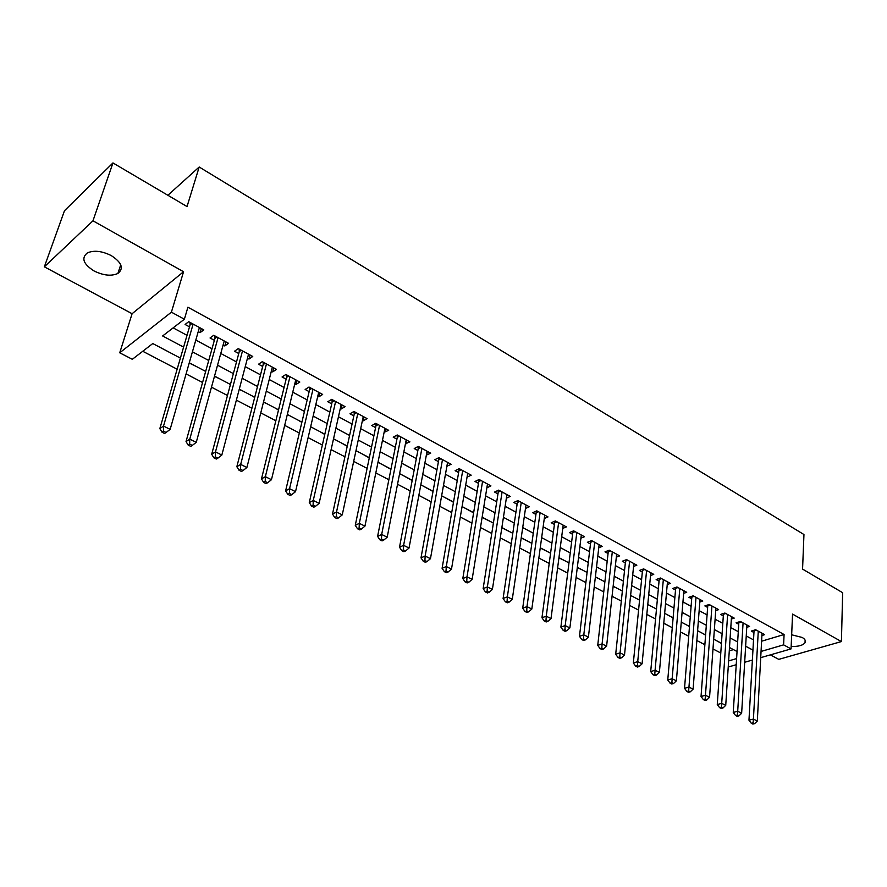 <?xml version="1.0" encoding="UTF-8"?>
<svg xmlns="http://www.w3.org/2000/svg" width="887" height="887" viewBox="0 0 887 887"><rect width="100%" height="100%" fill="white"/><g stroke="black" fill="none" stroke-linecap="round" stroke-linejoin="round"><path stroke-width="1.33" d="M94.066 270.967C103.424 275.535 111.352 276.378 117.882 273.473C124.036 268.484 121.841 262.53 111.274 255.6C101.983 250.977 94.033 250.067 87.414 252.873C81.05 258.017 83.267 264.038 94.066 270.967M791.16 646.446C798.245 646.667 802.868 645.426 805.03 642.731C806.028 640.902 805.074 639.139 802.192 637.465L791.659 634.793M180.394 358.093L152.786 343.546L132.318 359.302L119.734 352.804L171.402 312.169L184.374 319.22L162.631 335.962L183.587 347.116M132.096 313.721L183.554 271.732L92.969 220.808L112.948 162.931L64.463 210.751L44.35 266.821L132.096 313.721L119.734 352.804M770.371 654.872L778.775 659.363L841.419 641.567L792.557 614.103L791.049 648.907L760.724 657.655M142.752 351.274L177.145 369.225M186.082 373.893L202.569 382.497M211.483 387.153L227.482 395.502M236.374 400.137L251.908 408.253M260.767 412.876L275.857 420.748M284.683 425.361L299.329 433.011M308.133 437.601L322.358 445.03M331.128 449.609L344.943 456.816M353.68 461.384L367.107 468.391M375.811 472.926L388.861 479.734M397.531 484.269L410.204 490.877M418.841 495.389L431.149 501.82M439.764 506.311L451.727 512.553M460.309 517.032L471.928 523.097M480.477 527.565L491.764 533.453M500.279 537.899L511.256 543.631M519.738 548.055L530.404 553.621M538.852 558.034L549.219 563.445M557.635 567.835L567.702 573.102M576.084 577.47L585.875 582.582M594.223 586.939L603.737 591.906M612.052 596.252L621.31 601.076M629.593 605.4L638.573 610.09M646.823 614.403L655.56 618.96M663.775 623.251L672.268 627.686M680.451 631.954L688.7 636.256M696.849 640.514L704.877 644.705M712.993 648.94L720.787 653.009M92.969 220.808L44.35 266.821M112.948 162.931L187.035 206.56L199.187 167.011L803.955 534.528L802.569 569.099L842.65 592.704L841.419 641.567M198.244 331.583L200.129 332.603L203.788 329.875L188.72 321.682L185.095 324.465L189.496 326.848M223.103 345.043L224.799 345.963L228.513 343.302L213.745 335.275L210.053 337.98L214.377 340.32M247.462 358.237L248.992 359.058L252.74 356.474L238.259 348.602L234.534 351.23L238.769 353.525M271.355 371.176L272.708 371.908L276.5 369.38L262.297 361.663L258.527 364.224L262.685 366.475M294.783 383.86L295.97 384.503L299.806 382.042L285.88 374.48L282.066 376.975L286.135 379.17M317.757 396.301L318.788 396.855L322.657 394.46L308.998 387.042L305.15 389.471L309.142 391.633M340.298 408.508L341.173 408.974L345.087 406.645L331.683 399.372L327.791 401.733L331.705 403.851M362.417 420.482L363.138 420.87L367.085 418.609L353.935 411.457L350.01 413.763L353.858 415.848M384.126 432.235L388.683 430.339L375.778 423.332L371.808 425.572L375.589 427.612M405.437 443.777L409.883 441.859L397.21 434.974L393.218 437.158L396.921 439.165M426.348 455.109L430.694 453.168L418.254 446.405L414.229 448.545L417.866 450.507M446.893 466.229L451.128 464.278L438.91 457.637L434.863 459.71L438.433 461.65M467.061 477.151L471.197 475.177L459.2 468.658L455.12 470.687L458.634 472.583M486.874 487.795L490.91 485.888L479.124 479.49L475.022 481.464L478.47 483.326M506.355 498.206L510.28 496.41L498.694 490.123L494.569 492.052L497.962 493.882M525.492 508.451L529.306 506.754L517.93 500.567L513.784 502.452L517.11 504.248M544.296 518.518L548 516.921L536.823 510.845L532.655 512.675L535.925 514.438M562.768 528.419L566.383 526.9L555.395 520.935L551.215 522.72L554.419 524.461M580.93 538.154L584.455 536.724L573.645 530.847L569.443 532.588L572.603 534.307M598.769 547.734L602.218 546.37L591.596 540.604L587.371 542.301L590.476 543.986M616.321 557.158L619.68 555.861L609.236 550.195L605.001 551.847L608.061 553.499M633.584 566.427L636.855 565.196L626.588 559.619L622.341 561.227L625.346 562.857M650.548 575.541L653.752 574.377L643.652 568.889L639.383 570.463L642.343 572.06M667.246 584.511L670.372 583.413L660.427 578.014L656.158 579.544L659.063 581.118M683.666 593.348L686.715 592.294L676.947 586.983L672.656 588.48L675.517 590.032M699.821 602.04L702.803 601.042L693.191 595.809L688.889 597.273L691.705 598.792M715.709 610.6L718.636 609.635L709.168 604.49L704.866 605.921L707.638 607.418M731.354 619.015L734.225 618.106L724.901 613.039L720.588 614.436L723.315 615.911M746.754 627.309L749.559 626.444L740.39 621.454L736.066 622.818L738.749 624.271M717.76 641.345L721.43 643.496M702.582 633.34L705.586 635.147M687.181 625.224L689.476 626.654M671.526 616.975L673.1 618.028M655.637 608.593L656.458 609.258M648.962 605.078L647.754 604.668M632.719 596.519L630.59 595.62M616.21 587.815L613.128 586.429M599.435 578.967L595.377 577.071M582.382 569.986L577.304 567.547M565.052 560.85L558.932 557.856M547.445 551.57L540.227 548.011M529.539 542.123L521.201 537.977M511.322 532.533L501.831 527.776M492.806 522.765L482.118 517.376M462.726 506.909L473.603 512.897M443.356 496.709L453.501 502.297M423.653 486.32L433.022 491.509M403.607 475.754L412.167 480.521M383.195 464.988L390.923 469.323M362.417 454.044L369.28 457.925M341.262 442.89L347.238 446.294M319.719 431.537L324.764 434.453M297.788 419.972L301.846 422.378M288.718 415.194L287.277 414.706M275.436 408.186L278.496 410.071M266.211 403.33L263.483 402.166M252.662 396.19L254.68 397.52M243.271 391.234L239.224 389.371M229.467 383.96L230.387 384.714M219.898 378.915L214.466 376.332M196.071 366.364L189.208 363.016M729.28 650.847L733.449 649.606M171.934 353.636L157.132 345.83M761.6 641.212L784.086 634.515L187.911 307.212L184.374 319.22M173.142 327.868L187.024 335.33M195.805 340.043L212.015 348.757M220.774 353.469L236.507 361.929M245.244 366.619L260.523 374.835M269.238 379.525L284.073 387.497M292.754 392.165L307.179 399.915M315.827 404.572L329.831 412.1M338.468 416.735L352.072 424.053M360.676 428.676L373.893 435.783M382.463 440.395L395.303 447.292M403.851 451.893L416.336 458.601M424.851 463.18L436.969 469.7M445.462 474.257L457.248 480.599M465.708 485.145L477.162 491.298M485.588 495.822L496.72 501.809M505.113 506.322L515.935 512.143M524.306 516.644L534.817 522.299M543.154 526.778L553.377 532.278M561.682 536.735L571.627 542.079M579.898 546.525L589.556 551.725M597.794 556.149L607.196 561.205M615.401 565.618L624.537 570.518M632.708 574.92L641.589 579.688M649.727 584.067L658.365 588.713M666.481 593.07L674.863 597.583M682.946 601.929L691.106 606.309M699.156 610.644L707.083 614.902M715.099 619.215L722.805 623.35M730.799 627.652L738.283 631.677M746.244 635.957L753.529 639.871M761.911 635.48L764.661 634.648L755.624 629.737L751.3 631.067L753.939 632.498M199.187 167.011L167.865 195.273M183.554 271.732L171.402 312.169M784.086 634.515L783.609 644.86L791.049 648.907M737.053 651.513L729.502 647.532M721.453 643.286L713.68 639.194M705.597 634.937L697.603 630.724M689.487 626.444L681.271 622.109M673.122 617.818L664.662 613.349M656.48 609.047L647.776 604.457M639.56 600.122L630.613 595.41M622.364 591.064L613.15 586.207M604.867 581.839L595.399 576.849M587.083 572.459L577.337 567.325M568.988 562.923L558.954 557.635M550.583 553.222L540.261 547.778M531.856 543.354L521.234 537.755M512.786 533.298L501.865 527.543M493.394 523.075L482.151 517.154M473.647 512.664L462.072 506.566M453.534 502.064L441.637 495.8M433.067 491.276L420.815 484.823M412.211 480.288L399.605 473.647M390.979 469.09L377.995 462.249M369.336 457.681L355.975 450.64M347.283 446.061L333.534 438.81M324.808 434.22L310.661 426.758M301.902 422.145L287.333 414.462M278.551 409.838L263.55 401.922M254.735 397.276L239.279 389.138M230.454 384.481L214.532 376.088M205.673 371.42L189.275 362.772M728.626 660.915L736.609 658.586M752.376 660.061L744.681 662.279M736.221 664.718L728.227 667.024M761.057 651.446L783.609 644.86M192.424 351.817L208.733 360.499M217.537 365.189L233.37 373.604M242.151 378.283L257.529 386.466M266.288 391.123L281.212 399.072M289.949 403.718L304.441 411.435M313.155 416.07L327.236 423.554M335.907 428.177L349.589 435.45M358.237 440.063L371.531 447.126M380.146 451.716L393.063 458.59M401.656 463.158L414.196 469.833M422.755 474.39L434.952 480.876M443.478 485.422L455.33 491.72M463.823 496.243L475.332 502.375M483.803 506.876L494.99 512.83M503.428 517.321L514.305 523.108M522.709 527.577L533.287 533.209M541.658 537.666L551.925 543.132M560.274 547.567L570.263 552.889M578.568 557.302L588.281 562.469M596.552 566.882L605.987 571.893M614.236 576.284L623.406 581.162M631.622 585.542L640.536 590.287M648.719 594.634L657.389 599.246M665.538 603.581L673.965 608.072M682.081 612.385L690.263 616.742M698.357 621.044L706.318 625.291M714.368 629.57L722.107 633.684M730.123 637.953L737.64 641.955M745.634 646.213L752.941 650.104M467.759 473.314L467.105 477.173M447.747 462.437L447.059 466.318M427.379 451.372L426.658 455.264M406.634 440.096L405.869 444.01M385.501 428.621L384.703 432.557M363.98 416.923L363.138 420.87M342.06 405.004L341.173 408.974M319.708 392.863L318.788 396.855M296.934 380.49L295.97 384.503M273.728 367.872L272.708 371.908M250.056 355.011L248.992 359.058M225.919 341.894L224.799 345.963M201.305 328.523L200.129 332.603M756.367 630.136L754.039 630.857L748.961 720.211L753.418 719.091L758.274 631.178M753.085 722.861L751.311 723.304L752.863 724.069L754.649 723.626L753.085 722.861L753.418 719.091L757.31 721.031L762.033 633.218M754.039 630.857L754.005 630.236M748.961 720.211L751.311 723.304M754.649 723.626L757.31 721.031M741.177 621.887L738.849 622.619L733.25 712.438L737.696 711.285L743.073 622.918M737.374 715.077L735.589 715.532L737.175 716.319L738.949 715.864L737.374 715.077L737.696 711.285L741.643 713.248L746.898 624.991M738.849 622.619L738.816 621.953M733.25 712.438L735.589 715.532M738.949 715.864L741.643 713.248M725.754 613.505L723.426 614.259L717.273 704.522L721.708 703.347L727.628 614.525M721.397 707.172L719.612 707.649L721.231 708.436L723.005 707.97L721.397 707.172L721.708 703.347L725.732 705.342L731.509 616.631M723.426 614.259L723.393 613.527M717.273 704.522L719.612 707.649M723.005 707.97L725.732 705.342M710.077 604.989L707.759 605.754L701.04 696.495L705.464 695.275L711.939 605.998M705.154 699.144L703.38 699.621L705.021 700.431L706.795 699.954L705.154 699.144L705.464 695.275L709.556 697.304L715.887 608.149M707.759 605.754L707.715 604.978M701.04 696.495L703.38 699.621M706.795 699.954L709.556 697.304M694.155 596.33L691.838 597.117L684.531 688.323L688.955 687.07L696.007 597.339M688.645 690.973L686.871 691.472L688.534 692.292L690.308 691.805L688.645 690.973L688.955 687.07L693.102 689.132L700.009 599.512M691.838 597.117L691.793 596.286M684.531 688.323L686.871 691.472M690.308 691.805L693.102 689.132M677.967 587.538L675.661 588.347L667.756 680.019L672.158 678.732L679.808 588.536M671.858 682.668L670.095 683.178L671.781 684.021L673.555 683.511L671.858 682.668L672.158 678.732L676.382 680.828L683.877 590.753M675.661 588.347L675.606 587.449L677.003 587.017M667.756 680.019L670.095 683.178M673.555 683.511L676.382 680.828M661.525 578.601L659.218 579.433L650.692 671.57L655.083 670.25L663.343 579.588M654.783 674.231L653.032 674.752L654.75 675.606L656.513 675.085L654.783 674.231L655.083 670.25L659.385 672.39L667.479 581.839M659.218 579.433L659.152 578.468M650.692 671.57L653.032 674.752M656.513 675.085L659.385 672.39M644.805 569.521L642.51 570.363L633.34 662.977L637.72 661.624L646.601 570.496M637.431 665.638L635.68 666.181L637.42 667.046L639.172 666.503L637.431 665.638L637.72 661.624L642.088 663.798L650.814 572.78M642.51 570.363L642.432 569.332M633.34 662.977L635.68 666.181M639.172 666.503L642.088 663.798M627.808 560.285L625.523 561.149L615.689 654.24L620.057 652.854L629.593 561.249M619.769 656.901L618.017 657.455L619.802 658.331L621.554 657.788L619.769 656.901L620.057 652.854L624.503 655.061L633.872 563.578M625.523 561.149L625.435 560.052M615.689 654.24L618.017 657.455M621.554 657.788L624.503 655.061M610.533 550.894L608.249 551.781L597.738 645.359L602.085 643.929L612.296 551.847M601.807 648.02L600.067 648.585L601.874 649.484L603.615 648.918L601.807 648.02L602.085 643.929L606.608 646.168L616.642 554.22M608.249 551.781L608.16 550.605M597.738 645.359L600.067 648.585M603.615 648.918L606.608 646.168M592.959 541.347L590.687 542.256L579.466 636.312L583.801 634.848L594.7 542.29M583.524 638.973L581.794 639.56L583.635 640.469L585.365 639.893L583.524 638.973L583.801 634.848L588.403 637.132L599.124 544.696M590.687 542.256L590.587 541.003M579.466 636.312L581.794 639.56M585.365 639.893L588.403 637.132M575.086 531.635L572.825 532.566L560.883 627.109L565.196 625.601L576.805 532.566M564.93 629.77L563.201 630.38L565.074 631.3L566.804 630.701L564.93 629.77L565.196 625.601L569.875 627.929L581.307 535.016M572.825 532.566L572.714 531.235M560.883 627.109L563.201 630.38M566.804 630.701L569.875 627.929M556.914 521.756L554.652 522.72L541.957 617.751L546.259 616.188L558.61 522.676M545.993 620.412L544.274 621.022L546.181 621.964L547.9 621.355L545.993 620.412L546.259 616.188L551.015 618.561L563.19 525.171M554.652 522.72L554.541 521.301M541.957 617.751L544.274 621.022M547.9 621.355L551.015 618.561M538.42 511.71L536.18 512.686L522.698 608.216L526.978 606.619L540.094 512.619M526.723 610.877L525.015 611.509L526.956 612.473L528.663 611.842L526.723 610.877L526.978 606.619L531.823 609.025L544.751 515.147M536.18 512.686L536.047 511.178M522.698 608.216L525.015 611.509M528.663 611.842L531.823 609.025M519.605 501.488L517.376 502.497L503.095 598.503L507.353 596.862L521.257 502.386M507.098 601.164L505.402 601.818L507.375 602.794L509.083 602.151L507.098 601.164L507.353 596.862L512.287 599.324L526.002 504.958M517.376 502.497L517.232 500.889M503.095 598.503L505.402 601.818M509.083 602.151L512.287 599.324M500.456 491.076L498.239 492.119L483.138 588.624L487.362 586.939L502.086 491.963M487.118 591.285L485.433 591.951L487.44 592.948L489.136 592.283L487.118 591.285L487.362 586.939L492.396 589.434L506.909 494.591M498.239 492.119L498.095 490.4M483.138 588.624L485.433 591.951M489.136 592.283L492.396 589.434M480.976 480.488L478.758 481.552L462.803 578.568L467.005 576.827L482.572 481.364M466.773 581.218L465.087 581.905L467.139 582.925L468.824 582.238L466.773 581.218L467.005 576.827L472.128 579.377L487.484 484.025M478.758 481.552L478.614 479.734M462.803 578.568L465.087 581.905M468.824 582.238L472.128 579.377M461.14 469.711L458.934 470.797L442.092 568.312L446.272 566.527L462.715 470.565M446.05 570.962L444.376 571.671L446.46 572.703L448.135 572.004L446.05 570.962L446.272 566.527L451.494 569.121L467.704 473.281M458.934 470.797L458.779 468.868M442.092 568.312L444.376 571.671M448.135 572.004L451.494 569.121M440.939 458.734L438.755 459.854L420.992 557.868L425.139 556.038L442.491 459.577M424.928 560.517L423.265 561.249L425.394 562.303L427.057 561.571L424.928 560.517L425.139 556.038L430.461 558.677L447.58 462.349M438.755 459.854L438.588 457.803M420.992 557.868L423.265 561.249M427.057 561.571L430.461 558.677M420.371 447.569L418.209 448.711L399.505 547.224L403.618 545.339L421.89 448.39M403.408 549.873L401.767 550.627L403.929 551.692L405.581 550.949L403.408 549.873L403.618 545.339L409.04 548.033L427.079 451.206M418.209 448.711L418.032 446.527M399.505 547.224L401.767 550.627M405.581 550.949L409.04 548.033M399.438 436.182L397.287 437.358L377.596 536.38L381.676 534.451L400.924 436.992M381.488 539.03L379.847 539.795L382.053 540.893L383.694 540.128L381.488 539.03L381.676 534.451L387.198 537.189L406.202 439.863M397.287 437.358L397.088 435.04M377.596 536.38L379.847 539.795M383.694 540.128L387.198 537.189M378.106 424.596L375.966 425.793L355.266 525.337L359.313 523.341L379.558 425.383M359.135 527.965L357.505 528.763L359.767 529.872L361.386 529.084L359.135 527.965L359.313 523.341L364.945 526.135L384.936 428.299M375.966 425.793L375.766 423.332M355.266 525.337L357.505 528.763M361.386 529.084L364.945 526.135M356.363 412.777L354.246 414.018L332.503 514.061L336.517 512.01L357.783 413.553M336.339 516.7L334.732 517.509L337.027 518.651L338.634 517.831L336.339 516.7L336.517 512.01L342.26 514.859L363.271 416.535M354.246 414.018L354.057 411.524M332.503 514.061L334.732 517.509M338.634 517.831L342.26 514.859M334.222 400.747L332.126 402.022L309.286 502.574L313.266 500.468L335.608 401.501M313.1 505.202L311.514 506.045L313.854 507.198L315.439 506.355L313.1 505.202L313.266 500.468L319.12 503.372L341.185 404.539M332.126 402.022L331.949 399.505M309.286 502.574L311.514 506.045M315.439 506.355L319.12 503.372M311.659 388.484L309.574 389.792L285.614 490.855L289.55 488.682L313 389.216M289.395 493.471L287.82 494.336L290.215 495.523L291.79 494.658L289.395 493.471L289.55 488.682L295.526 491.653L318.688 392.309M309.574 389.792L309.408 387.264M285.614 490.855L287.82 494.336M291.79 494.658L295.526 491.653M288.652 375.988L286.59 377.319L261.477 478.902L265.357 476.674L289.96 376.698M265.213 481.508L263.661 482.406L266.1 483.603L267.663 482.716L265.213 481.508L265.357 476.674L271.455 479.701L295.759 379.847M286.59 377.319L286.434 374.78M261.477 478.902L263.661 482.406M267.663 482.716L271.455 479.701M264.437 362.827L263.217 363.659L263.162 364.601L265.191 363.238L263.162 364.601L236.84 466.706L240.676 464.411L266.466 363.925M240.543 469.312L239.013 470.221L241.497 471.452L243.038 470.542L240.543 469.312L240.676 464.411L246.896 467.493L272.376 367.14M263.217 363.659L263.018 362.051M236.84 466.706L239.013 470.221M243.038 470.542L246.896 467.493M241.275 350.243L239.268 351.651L211.694 454.266L215.486 451.893L242.506 350.908M215.375 456.849L213.856 457.792L216.395 459.045L217.914 458.113L215.375 456.849L215.486 451.893L221.828 455.053L248.537 354.19M239.268 351.651L239.135 349.079M211.694 454.266L213.856 457.792M217.914 458.113L221.828 455.053M216.894 336.993L214.898 338.435L186.037 441.56L189.774 439.12L218.069 337.625M189.674 444.143L188.177 445.108L190.76 446.394L192.268 445.429L189.674 444.143L189.774 439.12L196.249 442.347L224.223 340.974M214.898 338.435L214.787 335.84M186.037 441.56L188.177 445.108M192.268 445.429L196.249 442.347M192.002 323.467L190.051 324.964L159.837 428.598L163.518 426.082L193.133 324.088M163.43 431.16L161.955 432.157L164.605 433.466L166.08 432.468L163.43 431.16L163.518 426.082L170.138 429.375L199.42 327.491M190.051 324.964L189.94 322.347M159.837 428.598L161.955 432.157M166.08 432.468L170.138 429.375M660.56 578.08L659.174 578.579M643.851 568.999L642.465 569.509M626.854 559.764L625.479 560.285M609.58 550.383L608.216 550.916M592.017 540.837L590.653 541.38M574.155 531.125L572.791 531.69M555.983 521.257L554.63 521.833M537.5 511.211L536.158 511.799M518.695 500.989L517.354 501.598M499.558 490.589L498.228 491.21M480.089 480.011L478.758 480.643M460.253 469.234L458.934 469.888M440.074 458.269L438.766 458.934M419.518 447.103L418.22 447.791M398.585 435.728L397.298 436.437M377.274 424.141L375.988 424.862M355.554 412.333L354.279 413.087M333.423 400.314L332.159 401.079M310.86 388.051L309.618 388.839M287.876 375.567L286.634 376.365M240.532 349.844L239.324 350.687M216.162 336.594L214.964 337.47M191.304 323.079L190.117 323.977M117.882 273.473L120.732 264.758M805.03 642.731L805.13 640.148M241.22 350.21L239.29 351.562M216.772 336.927L214.942 338.269M191.847 323.378L190.106 324.697"/></g></svg>
